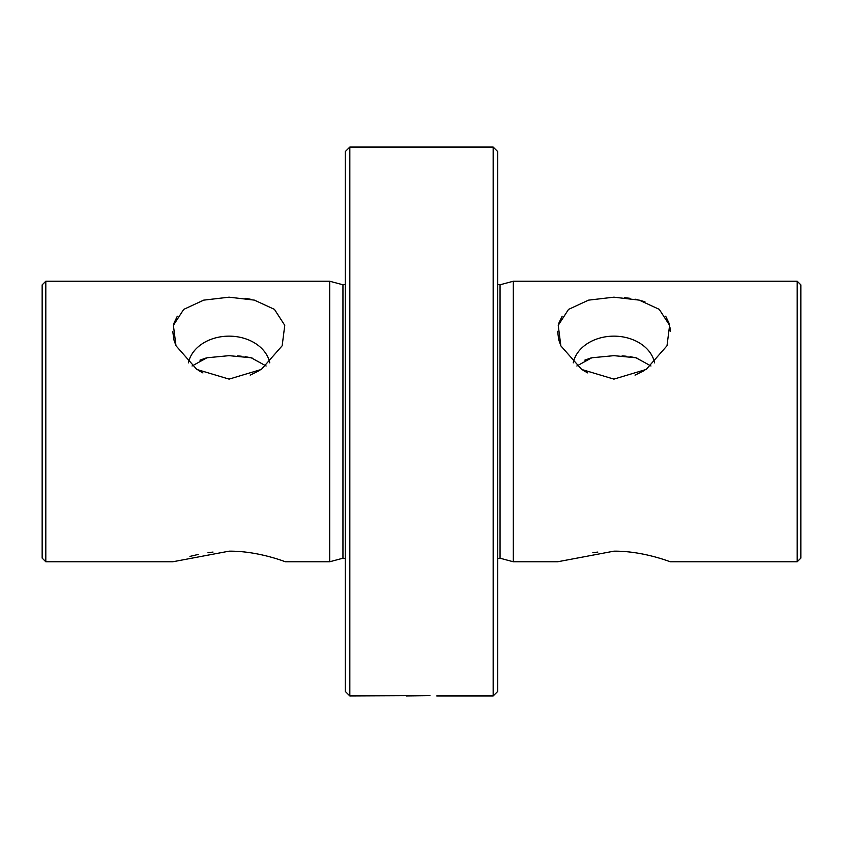 <?xml version="1.0" encoding="UTF-8"?>
<svg xmlns="http://www.w3.org/2000/svg" width="843" height="843" viewBox="0 0 843 843"><rect width="100%" height="100%" fill="white"/><g stroke="black" fill="none" stroke-linecap="round" stroke-linejoin="round"><path stroke-width="1.26" d="M349.834 695.949L345.261 691.376L345.261 151.624L349.834 147.051L349.834 695.949L427.296 695.591M497.739 691.376L493.166 695.949L493.166 147.051L497.739 151.624L497.739 691.376M429.941 695.654L406.252 695.949M188.4 362.869A41.17 31.539 180 0 1 229.085 336.146A41.17 31.539 180 0 1 269.76 362.869M266.135 365.999L251.203 357.78L229.085 355.662L206.946 357.78L192.025 365.999M175.997 345.767L196.851 369.466L229.085 379.118L261.341 369.445L282.163 345.767L284.765 325.335L274.428 309.36L254.365 300.119L229.085 297.179L203.69 300.14L183.69 309.402L173.395 325.335L175.997 345.767L173.911 339.845M237.241 355.894L241.298 356.199M245.187 356.652L252.078 358.001M245.155 298.306L250.255 299.181M259.865 370.372L250.202 375.135M229.085 551.174C258.443 550.879 285.777 562.018 285.398 561.775C285.766 562.007 258.369 550.869 229.085 551.174L172.762 561.775L45.807 561.775L45.807 281.225L329.676 281.225L329.676 561.775L342.953 558.214L345.261 558.519M654.6 362.869A41.17 31.539 0 0 0 613.915 336.146A41.17 31.539 0 0 0 573.24 362.869M650.975 365.999L636.043 357.78L613.915 355.662L591.786 357.78L576.865 365.999M560.911 345.936L581.691 369.466L613.915 379.118L646.181 369.445L667.003 345.767L669.605 325.335L659.268 309.36L639.205 300.119L613.915 297.179L588.53 300.14L568.53 309.402L558.235 325.335L560.837 345.767L558.751 339.845M622.081 355.894L626.138 356.199M630.027 356.652L636.918 358.001M624.726 297.674L629.995 298.306M635.106 299.181L637.403 299.676M641.723 300.803L644.979 301.836M665.685 316.199L669.079 323.301M669.953 327.263L670.238 331.32M644.705 370.372L635.032 375.135M613.915 551.174C643.283 550.879 670.606 562.018 670.238 561.775C670.606 562.007 643.209 550.869 613.915 551.174L557.602 561.775L513.324 561.775L513.324 281.225L797.193 281.225L797.193 561.775L800.85 558.119L800.85 284.881L797.193 281.225M45.807 281.225L42.15 284.881L42.15 558.119L45.807 561.775M592.829 552.713L597.856 552.07M189.96 556.391L198.274 554.431M207.989 552.713L213.016 552.07M584.789 360.14L591.006 357.969M199.949 360.14L206.177 357.969M202.952 372.933L198.147 370.277M173.869 339.697L172.762 331.331M173.921 323.322L177.315 316.209M587.792 372.933L582.977 370.277M558.709 339.697L557.602 331.331M558.761 323.322L562.144 316.209M497.739 284.481L500.047 284.786L500.047 558.214L497.739 558.519M345.261 284.481L342.953 284.786L342.953 558.214M500.047 558.214L513.324 561.775M670.238 561.775L797.193 561.775M285.398 561.775L329.676 561.775M436.748 695.949L493.166 695.949M349.834 147.051L493.166 147.051M500.047 284.786L513.324 281.225M342.953 284.786L329.676 281.225"/></g></svg>
